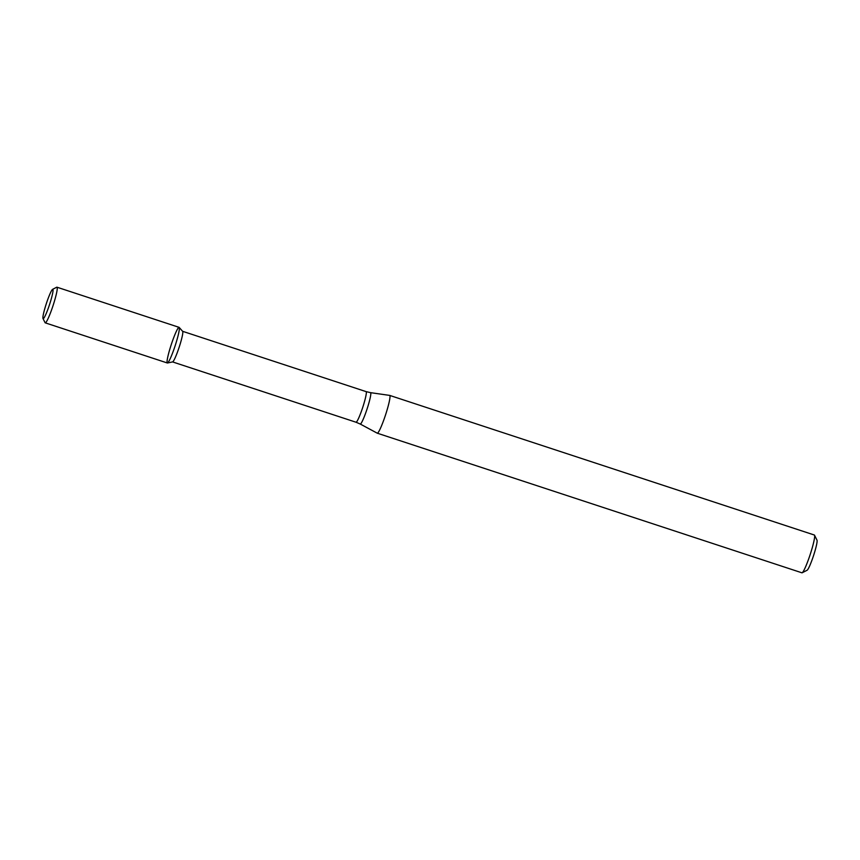 <?xml version="1.0" encoding="UTF-8"?>
<svg xmlns="http://www.w3.org/2000/svg" width="860" height="860" viewBox="0 0 860 860"><rect width="100%" height="100%" fill="white"/><g stroke="black" fill="none" stroke-linecap="round" stroke-linejoin="round"><path stroke-width="1.29" d="M167.227 362.909A18.759 2.032 -71.8 0 0 167.474 362.995A18.759 2.032 -71.8 0 0 175.128 345.795A18.759 2.032 -71.8 0 0 179.17 327.413A18.759 2.032 -71.8 0 0 171.656 343.398A18.759 2.032 -71.8 0 0 167.227 362.909M172.505 361.888A16.114 1.742 -71.8 0 0 172.624 361.899A16.114 1.742 -71.8 0 0 179.192 347.128A16.114 1.742 -71.8 0 0 182.664 331.347L179.17 327.413M377.153 433.107A19.887 2.15 -71.8 0 0 377.228 433.171A19.887 2.15 -71.8 0 0 377.271 433.193A19.887 2.15 -71.8 0 0 385.517 414.971A19.887 2.15 -71.8 0 0 389.698 395.406A19.887 2.15 -71.8 0 0 389.655 395.396L370.52 392.654A16.512 1.784 -71.8 0 1 367.091 408.909A16.512 1.784 -71.8 0 1 360.211 424.023L377.228 433.171M377.271 433.193L801.918 572.803A19.887 2.15 -71.8 0 0 802.176 572.771A19.887 2.15 -71.8 0 0 810.163 554.582A19.887 2.15 -71.8 0 0 814.528 535.199A19.887 2.15 -71.8 0 0 814.334 535.017L389.698 395.406M802.176 572.771L807.121 570.234A15.91 1.72 -71.8 0 0 813.517 555.689A15.91 1.72 -71.8 0 0 817 540.177L814.528 535.199M43.054 318.598A15.448 1.666 -71.8 0 0 49.665 304.182A15.448 1.666 -71.8 0 0 52.589 289.347A15.448 1.666 -71.8 0 0 46.386 303.462A15.448 1.666 -71.8 0 0 43 318.522A15.448 1.666 -71.8 0 0 43.054 318.598M43 318.522L45.064 322.672A18.759 2.032 -71.8 0 0 45.128 322.769A18.759 2.032 -71.8 0 0 45.236 322.844A18.759 2.032 -71.8 0 0 53.03 305.655A18.759 2.032 -71.8 0 0 56.964 287.197A18.759 2.032 -71.8 0 0 56.717 287.229L52.589 289.347M45.236 322.844L167.345 362.985A18.759 2.032 -71.8 0 0 175.128 345.795A18.759 2.032 -71.8 0 0 179.063 327.337L56.964 287.197M172.559 361.91L356.019 422.228A16.114 1.742 -71.8 0 0 362.705 407.468A16.114 1.742 -71.8 0 0 366.081 391.612L182.621 331.304M360.136 423.969A16.512 1.784 -71.8 0 0 360.211 424.023L356.019 422.228M172.624 361.899L167.474 362.995M366.081 391.612L370.52 392.654"/></g></svg>
